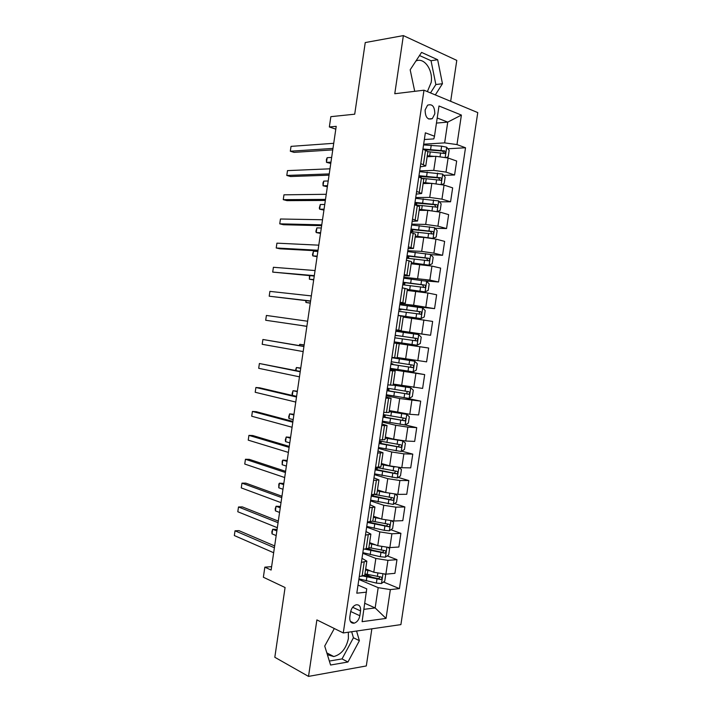 <?xml version="1.0" encoding="UTF-8"?>
<svg xmlns="http://www.w3.org/2000/svg" width="712" height="712" viewBox="0 0 712 712"><rect width="100%" height="100%" fill="white"/><g stroke="black" fill="none" stroke-linecap="round" stroke-linejoin="round"><path stroke-width="1.07" d="M427.369 91.608L431.152 82.53C433.368 70.221 424.147 56.88 415.915 61.027M425.117 109.977C425.251 117.275 427.654 120.159 432.335 118.619L434.818 113.813C434.703 106.506 432.291 103.632 427.565 105.207L425.117 109.977M348.346 632.212L348.39 638.513C346.21 648.454 341.342 654.47 333.786 656.553L327.387 654.702M450.669 101.309L456.784 60.386L403.366 35.6L365.247 42.56L354.709 114.196L330.858 116.661L329.345 126.967L335.797 129.175M400.901 624.611L477.761 112.594L423.987 90.201L343.273 632.95L400.901 624.611M343.273 632.95L316.885 619.903L308.518 676.4L366.306 665.951L371.86 628.812M308.518 676.4L274.814 657.274L285.076 587.525L263.369 577.236L264.837 567.161L271.121 570.054L336.215 126.335L329.345 126.967M359.845 615.755L360.566 610.923C360.859 606.544 359.373 604.506 356.107 604.808C353.214 605.832 351.363 608.297 350.544 612.187L349.815 617.055C349.53 621.389 350.98 623.427 354.184 623.169C357.121 622.163 359.008 619.689 359.845 615.755L350.669 611.483M363.93 609.33L375.153 607.941L378.188 587.658L390.354 589.589L399.414 588.619L465.514 147.758L447.901 148.772M390.354 589.589L386.038 618.417L362.097 621.674L366.733 588.851L358.011 585.086M424.352 139.534L433.83 138.885L434.489 136.215L425.358 132.815L356.801 593.194L366.493 592.153M434.489 136.215L439.001 105.981L461.394 115.077L456.979 144.581L465.514 147.758M403.366 35.6L394.768 93.735L423.987 90.201M271.619 566.654L264.837 567.161M364.829 603.304L375.153 607.941L386.038 618.417M420.774 163.573L425.749 165.967L420.285 166.848M416.636 191.368L421.646 193.504L416.226 194.127M412.506 219.127L417.543 221.005L412.168 221.37M408.377 246.85L413.45 248.47L408.118 248.577M404.256 274.529L409.364 275.9L404.069 275.749M400.135 302.173L405.279 303.294L400.028 302.876M396.023 329.781L401.203 330.644L395.997 329.976M394.056 343.024L399.254 343.762L394.065 342.97M389.953 370.578L395.178 371.068L390.034 370.017M385.851 398.088L391.119 398.328L386.011 397.02M381.765 425.571L387.061 425.553L381.997 423.996M377.672 453.01L383.012 452.752L377.983 450.936M373.595 480.413L378.962 479.906L373.978 477.832M369.519 507.781L374.921 507.024L369.982 504.701M365.452 535.112L370.881 534.107L365.986 531.535M361.385 562.409L366.849 561.154L361.999 558.324M436.456 123.078L447.741 122.117L437.213 117.987M358.848 579.443L378.188 587.658M365.692 568.933L373.782 572.252L385.868 574.166L394.92 573.338L396.967 559.659L387.212 555.894M362.746 553.295L375.847 558.448L387.933 560.353L396.967 559.659M369.617 542.624L377.752 545.703L389.847 547.599L398.862 547.021L400.909 533.324L390.87 529.755M366.644 527.111L379.808 531.891L391.912 533.778L400.909 533.324M373.542 516.28L381.712 519.128L393.816 521.006L402.805 520.668L404.861 506.953L394.501 503.58M370.543 500.901L383.777 505.289L395.89 507.167L404.861 506.953M377.467 489.909L385.69 492.508L397.803 494.377L406.757 494.288L408.813 480.556L398.106 477.387M374.45 474.655L387.755 478.66L399.877 480.52L408.813 480.556M381.41 463.494L389.669 465.862L401.791 467.713L410.708 467.873L412.773 454.123L401.684 451.168M378.366 448.373L391.733 451.987L403.864 453.838L412.773 454.123M385.352 437.052L393.647 439.171L405.787 441.022L414.678 441.413L416.734 427.645L405.226 424.922L408.385 423.035L409.329 416.689L406.712 414.357L389.144 411.607M382.282 422.056L395.721 425.287L407.86 427.12L416.734 427.645M389.295 410.575L409.783 414.286L418.638 414.927L420.703 401.141L405.529 397.99M386.207 395.712L399.708 398.542L420.703 401.141M393.247 384.053L422.617 388.414L424.681 374.601L390.265 368.433M390.14 369.323L424.681 374.601M397.207 357.504L426.595 361.856L428.66 348.035L394.083 342.828M394.074 342.908L428.66 348.035M395.961 330.217L430.573 335.263L395.917 330.519M403.223 317.089L432.647 321.423L430.573 335.263M399.904 303.748L413.636 305.217L434.56 308.634L406.677 305.608M407.193 290.452L427.921 293.006L436.634 294.777L434.56 308.634M403.846 277.244L429.852 280.092L438.556 281.979L424.85 280.875M411.171 263.778L431.944 266.083L440.63 268.104L438.556 281.979M407.798 250.704L421.673 251.389L433.875 253.143L442.553 255.288L430.787 254.665M415.149 237.078L423.765 237.372L435.975 239.116L444.635 241.386L442.553 255.288M411.758 224.138L425.696 224.422L437.916 226.158L446.558 228.552L435.103 228.276M419.137 210.334L427.796 210.387L440.016 212.114L448.64 214.641L446.558 228.552M415.719 197.527L429.728 197.42L441.956 199.146L450.562 201.79L439.393 201.825M423.124 183.562L431.828 183.367L444.057 185.084L452.654 187.861L450.562 201.79M419.688 170.889L433.759 170.382L445.997 172.09L454.576 174.992L443.656 175.321M427.12 156.747L435.86 156.302L448.106 158.011L456.668 161.037L454.576 174.992M423.658 144.207L444.644 142.872L447.741 122.117L461.394 115.077M359.275 576.587L364.758 575.207L366.849 561.154M399.414 588.619L383.528 582.007M372.599 577.45L364.9 574.246M430.012 149.805L425.625 150.054M372.732 523.302L369.065 521.994M373.293 550.518L368.416 548.641M363.334 549.308L368.789 548.178L370.881 534.107M367.401 522.003L372.821 521.113L374.921 507.024M371.477 494.653L376.862 494.012L378.962 479.906M375.553 467.268L380.902 466.876L383.012 452.752M379.638 439.847L384.952 439.704L387.061 425.553M383.724 412.382L389.01 412.488L391.119 398.328M387.817 384.889L393.068 385.245L395.178 371.068M391.92 357.353L397.136 357.967L399.254 343.762M398.159 315.434L403.321 316.431L401.203 330.644M402.271 287.808L407.406 289.054L405.279 303.294M406.392 260.138L411.492 261.642L409.364 275.9M410.521 232.441L415.577 234.195L413.45 248.47M414.651 204.7L419.68 206.711L417.543 221.005M418.79 176.923L423.782 179.184L421.646 193.504M456.979 144.581L444.644 142.872M422.928 149.102L427.885 151.629L425.749 165.967M334.32 628.527L324.717 646.051L330.582 665.026L347.954 662.009L359.391 640.693L356.57 631.028M352.155 622.199L351.096 622.35M435.326 94.919L442.455 83.713L437.658 59.728L421.566 52.403L410.174 69.785L414.722 91.323M329.353 661.056L342.036 658.903L353.437 637.747L351.666 631.74M353.437 637.747L359.391 640.693M342.036 658.903L347.954 662.009M430.502 92.916L435.86 84.541L431.036 60.725L419.51 55.536M431.036 60.725L437.658 59.728M435.86 84.541L442.455 83.713M274.654 545.935L238.912 530.636L235.022 530.796L274.396 547.742M234.328 535.558L235.022 530.796L234.328 535.558L273.657 552.743M367.41 569.636L365.657 569.199M370.952 571.086L365.55 569.912M384.792 574.219L385.682 574.824L384.738 581.126L381.427 583.529L376.381 583.101L358.937 578.829M363.414 576.124L380.849 579.55C382.255 578.607 382.335 577.77 381.089 577.032L364.953 573.908M277.084 529.408L272.705 529.256L272.029 533.858L276.176 535.575M380.012 576.96L378.57 578.669L364.5 575.643M276.852 530.947L272.705 529.256L271.833 531.819L272.029 533.858M278.303 521.095L242.365 506.908L238.493 506.98L278.063 522.697M237.799 511.75L238.493 506.98L237.799 511.75L277.333 527.708M281.952 496.228L245.836 483.145L241.964 483.137L281.747 497.617M241.27 487.907L241.964 483.137L241.27 487.907L281.009 502.636M285.601 471.326L249.298 459.356L245.444 459.267L285.423 472.519M244.75 464.046L245.444 459.267L244.75 464.046L284.693 477.538M372.109 543.567L369.564 542.98M375.616 544.903L369.466 543.612M388.325 547.635L389.615 548.552L388.672 554.862L385.361 557.184L380.315 556.731L362.844 552.637M365.069 549.201L384.836 553.179C386.198 552.227 386.26 551.382 385.032 550.652L368.869 547.608M280.448 506.437L276.078 506.232L275.402 510.842L279.567 512.435M383.919 550.581L382.495 552.361L367.009 549.041M280.252 507.807L276.078 506.232L275.197 508.858L275.402 510.842M376.977 517.482L373.471 516.734M380.511 518.71L373.391 517.277M391.858 520.988L393.549 522.252L392.606 528.571L389.304 530.814L384.257 530.324L366.751 526.408M368.7 522.136L369.181 521.932M367.339 522.421L388.832 526.773C390.149 525.812 390.194 524.966 388.983 524.246L372.759 521.273M283.821 483.448L279.46 483.181L278.784 487.791L282.967 489.269M387.817 524.157L386.438 526.017L368.246 521.967M283.652 484.632L279.46 483.181L278.837 484.044L278.784 487.791M382.202 491.405L377.387 490.443M385.753 492.526L377.324 490.915M395.418 494.288L397.483 495.908L396.54 502.236L393.255 504.408L370.658 500.144M373.177 496.113L373.399 494.635M371.255 496.148L392.828 500.331C394.101 499.361 394.137 498.525 392.935 497.804L375.215 494.582M287.203 460.424L282.842 460.103L282.166 464.722L286.375 466.075M391.716 497.697L390.372 499.646L371.353 495.499M287.052 461.438L282.842 460.103L282.21 461.029L282.166 464.722M289.259 446.397L252.769 435.539L248.924 435.37L289.117 447.376M248.23 440.149L248.924 435.37L248.23 440.149L288.378 452.414M394.813 466.974L381.258 464.509M387.987 465.381L381.312 464.126M398.987 467.535L401.426 469.537L400.482 475.874L397.207 477.966L374.574 473.845M375.171 469.849L396.824 473.845C398.053 472.884 398.079 472.038 396.887 471.326L375.544 467.321M290.585 437.373L286.233 436.999L285.557 441.618L289.775 442.855M395.614 471.202L394.323 473.231L375.251 469.306M290.46 438.209L286.233 436.999L285.316 439.838L285.557 441.618M292.926 421.433L256.249 411.696L252.413 411.438L292.81 422.216M251.71 416.226L252.413 411.438L251.71 416.226L292.071 427.245M296.584 396.442L259.729 387.817L255.902 387.488L296.503 397.011M255.199 392.276L255.902 387.488L255.199 392.276L295.765 402.058M300.259 371.424L259.399 363.503L300.206 371.789M258.696 368.3L259.399 363.503L258.696 368.3L299.467 376.835M303.935 346.37L262.897 339.49L303.908 346.522M262.194 344.297L262.897 339.49L262.194 344.297L303.17 351.577M306.881 326.292L265.692 320.258L266.395 315.452L307.62 321.228M306.881 326.301L265.692 320.258L266.395 315.452M378.49 447.519L401.168 451.488L404.434 449.468L405.377 443.131L402.752 440.888L385.192 438.076M402.752 440.888L401.862 440.657M395.258 439.553L385.237 437.773M379.087 443.514L400.829 447.332C402.013 446.362 402.022 445.525 400.847 444.822L379.469 440.986M293.967 414.295L289.624 413.868L288.938 418.496L293.184 419.617M380.528 441.235L379.425 441.28M399.494 444.671L398.266 446.789L379.158 443.078M293.869 414.963L289.624 413.868L288.698 416.778L288.938 418.496M406.712 414.357L389.17 411.385M406.783 414.42L405.128 424.975L382.424 421.148M383.02 417.143L404.834 420.792C405.982 419.813 405.974 418.976 404.817 418.273L383.394 414.607M297.358 391.2L293.015 390.71L292.338 395.347L296.601 396.344M383.385 414.66L385.21 415.336L383.261 415.479M403.357 418.095L402.227 420.311L383.065 416.823M297.287 391.689L293.015 390.71L292.08 393.692L292.338 395.347M386.349 394.751L409.097 398.426L412.337 396.566L413.289 390.212L410.682 387.8L393.086 385.103M410.682 387.8L393.113 384.97M386.945 390.737L408.839 394.208C409.952 393.229 409.934 392.392 408.786 391.698L387.328 388.2M300.749 368.068L296.415 367.526L295.97 370.552M387.195 389.108L389.037 389.651L387.114 389.642M407.193 391.484L406.73 393.772L406.187 393.798L386.981 390.523M300.704 368.38L296.415 367.526L295.489 370.454M390.283 368.318L413.067 371.851L416.306 370.071L417.259 363.698L414.66 361.207L391.858 357.736M414.66 361.207L391.876 357.664M390.888 364.295L412.853 367.588C413.93 366.609 413.894 365.772 412.764 365.078L391.262 361.758M304.149 344.911L299.814 344.323L299.627 345.632M391.004 363.52L392.873 363.921L390.959 363.779M410.975 364.829L410.744 367.214L410.148 367.25L390.897 364.197M304.131 345.053L299.814 344.323L299.156 345.551M394.226 341.849L417.045 345.231L420.276 343.531L421.228 337.159L418.638 334.578L395.81 331.258M394.831 337.826L416.876 340.932C417.908 339.962 417.864 339.126 416.751 338.431L395.204 335.281M395.204 335.308L414.509 338.111C415.844 338.796 415.924 339.633 414.758 340.63L416.876 340.932M306.089 326.256L302.538 325.731L306.089 326.256M395.187 335.388L397.073 335.699L395.178 335.441M310.592 300.98L269.198 296.201L269.901 291.377L311.34 295.907M310.565 301.194L269.198 296.201L269.901 291.377M398.533 315.496L421.032 318.584L424.245 316.956L425.197 310.574L422.625 307.913L399.752 304.736M421.032 318.584L398.177 315.354M398.773 311.322L420.89 314.25C421.887 313.271 421.842 312.435 420.739 311.749L399.156 308.777M399.129 308.901L418.478 311.491C419.804 312.168 419.902 313.004 418.772 314.001L420.89 314.25M306.213 300.687L305.946 302.475L310.272 303.17M399.049 309.453L400.918 309.907L399.005 309.791M305.724 300.633L305.946 302.475L310.298 302.992M314.312 275.624L272.705 272.109L273.408 267.285L315.06 270.551M314.25 276.051L272.705 272.109L273.408 267.285M407.326 289.562L425.019 291.893L428.224 290.354L429.185 283.963L426.613 281.213L403.704 278.187M425.019 291.893L407.353 289.401M402.725 284.773L424.922 287.523C425.883 286.553 425.82 285.717 424.726 285.031L403.108 282.228M403.072 282.468L422.465 284.836L423.489 286.536M309.88 275.678L309.364 279.193L313.68 279.941M402.921 283.483L404.763 284.079L402.823 284.097M309.506 275.651L309.364 279.193L313.734 279.585M318.033 250.25L276.22 247.99L276.923 243.157L318.78 245.168M317.944 250.882L279.994 248.8L276.22 247.99L276.923 243.157M411.287 262.986L429.016 265.175L432.211 263.716L433.163 257.317L430.609 254.478L407.665 251.603M429.016 265.175L411.322 262.737M406.685 258.198L428.944 260.77C429.879 259.8 429.799 258.963 428.731 258.269L407.068 255.644M407.015 256L426.452 258.144L427.494 259.764M317.855 251.461L313.467 251.22L312.782 255.884L317.089 256.694M406.792 257.477L408.421 258.331M313.467 251.22L312.47 254.62L312.782 255.884L317.169 256.151M321.762 224.832L279.745 223.835L280.448 219.002L322.509 219.75M321.637 225.677L283.501 224.734L279.745 223.835L280.448 219.002M432.682 238.413L436.198 237.034L437.159 230.635L434.614 227.707L411.634 224.983M433.012 238.422L415.31 236.037M424.032 237.381L415.256 236.366M410.646 231.587L432.976 233.981C433.875 233.011 433.795 232.174 432.727 231.48L411.029 229.033M410.957 229.504L430.44 231.418L431.508 232.966M321.299 227.991L316.885 227.876L316.199 232.548L320.507 233.411M410.664 231.445L411.135 231.614M316.885 227.876L315.879 231.347L316.199 232.548L320.614 232.69M325.5 199.396L283.26 199.663L283.963 194.821L326.247 194.296M325.339 200.446L287.016 200.642L283.26 199.663L283.963 194.821M437.382 211.482L440.194 210.325L441.155 203.908L438.619 200.909L415.594 198.328M429.781 210.458L419.288 209.31M425.429 210.369L419.226 209.72M415.897 202.938L415.594 204.967L437.008 207.156C437.88 206.186 437.791 205.35 436.741 204.655L414.998 202.386M414.909 202.965L434.436 204.664L435.513 206.133M324.743 204.504L320.311 204.504L319.626 209.186L323.924 210.102M320.311 204.504L319.296 208.046L319.626 209.186L324.058 209.203M329.229 173.915L286.785 175.455L287.497 170.613L329.985 168.815M329.051 175.179L290.532 176.523L286.785 175.455L287.497 170.613M441.849 184.488L444.19 183.58L445.151 177.155L442.633 174.066L419.573 171.645M420.739 176.318L420.632 177.519M431.472 183.367L423.275 182.539M427.716 183.456L423.204 183.037M423.017 178.4L441.048 180.296C441.885 179.326 441.787 178.498 440.755 177.804L418.968 175.704M418.861 176.398L438.441 177.867L439.518 179.282M328.196 180.982L323.746 181.106L323.052 185.787L327.351 186.767M323.746 181.106L322.99 182.859L323.052 185.787L327.502 185.69M332.976 148.407L290.318 151.22L291.03 146.369L333.723 143.308M332.762 149.885L294.047 152.368L290.318 151.22L291.03 146.369M446.326 157.477L448.195 156.8L449.156 150.365L446.647 147.188L441.636 146.183L423.551 144.919M434.267 156.382L427.271 155.732M430.493 156.578L427.182 156.32M427.885 151.656L444.386 153.489L445.089 153.4L444.769 150.908L422.946 148.986M424.503 149.662L442.455 151.033L443.532 152.395M331.65 157.441L327.173 157.69L326.488 162.372L330.777 163.413M327.173 157.69L326.408 159.506L326.488 162.372L330.955 162.149M375.847 558.448L373.782 572.252M379.808 531.891L377.752 545.703M383.777 505.289L381.712 519.128M387.755 478.66L385.69 492.508M391.733 451.987L389.669 465.862M395.721 425.287L393.647 439.171M399.708 398.542L397.634 412.453M403.704 371.771L401.63 385.699M407.709 344.964L405.626 358.91M411.714 318.113L409.631 332.077M415.728 291.235L413.636 305.217M419.742 264.321L417.65 278.321M423.765 237.372L421.673 251.389M427.796 210.387L425.696 224.422M431.828 183.367L429.728 197.42M435.86 156.302L433.759 170.382M387.933 560.353L385.868 574.166M364.179 562.195L362.07 576.328M368.229 534.97L366.119 549.13M391.912 533.778L389.847 547.599M372.287 507.718L370.178 521.896M395.89 507.167L393.816 521.006M376.354 480.431L374.245 494.626M399.877 480.52L397.803 494.377M380.43 453.099L378.312 467.312M403.864 453.838L401.791 467.713M384.507 425.732L382.38 439.972M407.86 427.12L405.787 441.022M388.583 398.328L386.465 412.586M411.865 400.367L409.783 414.286M392.677 370.89L390.55 385.165M415.87 373.586L413.788 387.515M396.771 343.415L394.635 357.709M419.875 346.762L417.793 360.708M400.865 315.906L398.738 330.217M423.898 319.902L421.807 333.875M404.968 288.351L402.832 302.68M427.921 293.006L425.82 306.997M409.08 260.761L406.944 275.117M431.944 266.083L429.852 280.092M413.191 233.136L411.055 247.509M435.975 239.116L433.875 253.143M417.312 205.474L415.176 219.866M440.016 212.114L437.916 226.158M421.442 177.778L419.297 192.187M444.057 185.084L441.956 199.146M425.571 150.036L423.426 164.472M448.106 158.011L445.997 172.09M352.636 607.283L360.566 610.923M381.516 583.466L382.905 574.175M367.241 574.433L367.837 570.437M366.271 580.956L366.867 576.96M377.351 576.569L377.823 573.454M376.381 583.101L376.977 579.096M378.57 578.669L380.715 579.559M385.45 557.131L386.883 547.564M371.166 548.124L371.762 544.119M370.195 554.648L370.792 550.652M381.294 550.18L381.792 546.843M380.315 556.731L380.92 552.717M382.495 552.361L384.658 553.188M389.393 530.76L390.861 520.917M375.091 521.771L375.687 517.766M374.12 528.313L374.717 524.299M385.237 523.765L385.77 520.196M384.257 530.324L384.863 526.302M386.438 526.017L388.601 526.782M393.335 504.354L394.849 494.244M379.024 495.392L379.621 491.378M372.456 494.644L372.278 495.828M378.054 501.933L378.651 497.928M389.188 497.314L389.758 493.505M388.209 503.873L388.814 499.851M390.372 499.646L392.552 500.349M397.287 477.912L398.845 467.526M382.967 468.977L383.563 464.954M376.488 467.57L376.185 469.6M381.988 475.527L382.584 471.513M393.149 470.828L393.745 466.796M392.161 477.396L392.766 473.373M394.323 473.231L396.504 473.872M401.248 451.435L402.814 440.942M386.91 442.526L387.506 438.494M380.404 441.244L380.092 443.345M385.931 449.085L386.527 445.062M397.109 444.306L397.714 440.274M396.121 450.883L396.726 446.851M398.266 446.789L400.473 447.367M390.861 416.039L391.458 412.008M384.24 415.488L384.008 417.054M389.873 422.608L390.479 418.585M401.07 417.748L401.675 413.708M400.091 424.343L400.696 420.303M402.227 420.311L404.434 420.828M409.178 398.382L410.753 387.862M394.813 389.517L395.409 385.486M388.084 389.695L387.924 390.728M393.834 396.095L394.43 392.063M405.048 391.164L405.653 387.114M404.06 397.759L404.665 393.718M406.187 393.798L408.403 394.243M413.147 371.806L414.722 361.269M398.773 362.96L399.37 358.919M391.929 363.877L391.858 364.366M397.786 369.555L398.391 365.514M409.017 364.535L409.623 360.486M408.038 371.139L408.643 367.089M410.148 367.25L412.382 367.632M417.125 345.187L418.709 334.64M402.734 336.375L403.339 332.326M401.755 342.97L402.351 338.93M413.005 337.88L413.61 333.821M412.017 344.492L412.622 340.434M414.509 338.111L416.751 338.431M421.112 318.54L422.688 307.976M406.703 309.747L407.308 305.697M400.1 309.008L400.002 309.649M405.715 316.359L406.321 312.31M416.992 311.18L417.597 307.121M416.004 317.801L416.609 313.743M418.478 311.491L420.739 311.749M425.1 291.858L426.684 281.285M410.682 283.091L411.287 279.033M404.042 282.539L403.864 283.723M409.694 289.704L410.299 285.654M420.979 284.453L421.593 280.386M419.991 291.083L420.596 287.016M422.465 284.836L424.726 285.031M429.096 265.14L430.68 254.549M414.66 256.4L415.265 252.333M407.985 256.044L407.727 257.771M413.672 263.022L414.277 258.963M424.975 257.691L425.589 253.614M423.987 264.33L424.592 260.254M426.452 258.144L428.731 258.269M433.092 238.387L434.676 227.787M418.647 229.665L419.252 225.606M411.937 229.504L411.625 231.64M417.65 236.304L418.264 232.237M428.98 230.884L429.594 226.808M427.992 237.532L428.597 233.465M430.44 231.418L432.727 231.48M437.123 211.428L438.681 200.98M422.634 202.902L423.24 198.835M421.646 209.542L422.252 205.474M432.985 204.05L433.599 199.965M432.006 210.654L432.602 206.631M434.436 204.664L436.741 204.655M441.173 184.346L442.695 174.146M426.63 176.104L427.236 172.028M419.858 176.336L419.724 177.226M425.634 182.753L426.248 178.676M436.999 177.181L437.613 173.096M436.047 183.562L436.616 179.762M438.441 177.867L440.755 177.804M445.223 157.219L446.709 147.268M430.627 149.271L431.241 145.195M429.639 155.928L430.244 151.852M441.022 150.276L441.636 146.183M440.096 156.435L440.63 152.858M442.455 151.033L444.769 150.908M428.535 118.957L432.335 118.619M326.826 652.886L333.786 656.553M350.366 621.353L354.184 623.169M378.74 578.678L380.849 579.55M382.736 552.37L384.836 553.179M386.723 526.026L388.832 526.773M390.719 499.646L392.828 500.331M377.093 469.867L377.396 467.802M394.715 473.231L396.824 473.845M381 443.585L381.329 441.422M398.72 446.78L400.829 447.332M384.925 417.268L385.21 415.336M402.725 420.294L404.834 420.792M388.85 390.915L389.037 389.651M406.73 393.772L408.839 394.208M392.775 364.526L392.873 363.921M410.744 367.223L412.853 367.588M400.918 309.907L401.034 309.115M404.763 284.079L404.977 282.62M422.875 287.345L424.922 287.523M408.617 258.225L408.928 256.098M427.467 260.681L428.944 260.77M412.568 231.694L412.889 229.54M431.766 233.945L432.976 233.981M416.538 205.011L416.849 202.947M435.958 207.148L437.008 207.156M440.096 180.314L441.048 180.296M444.208 153.445L445.089 153.4"/></g></svg>
